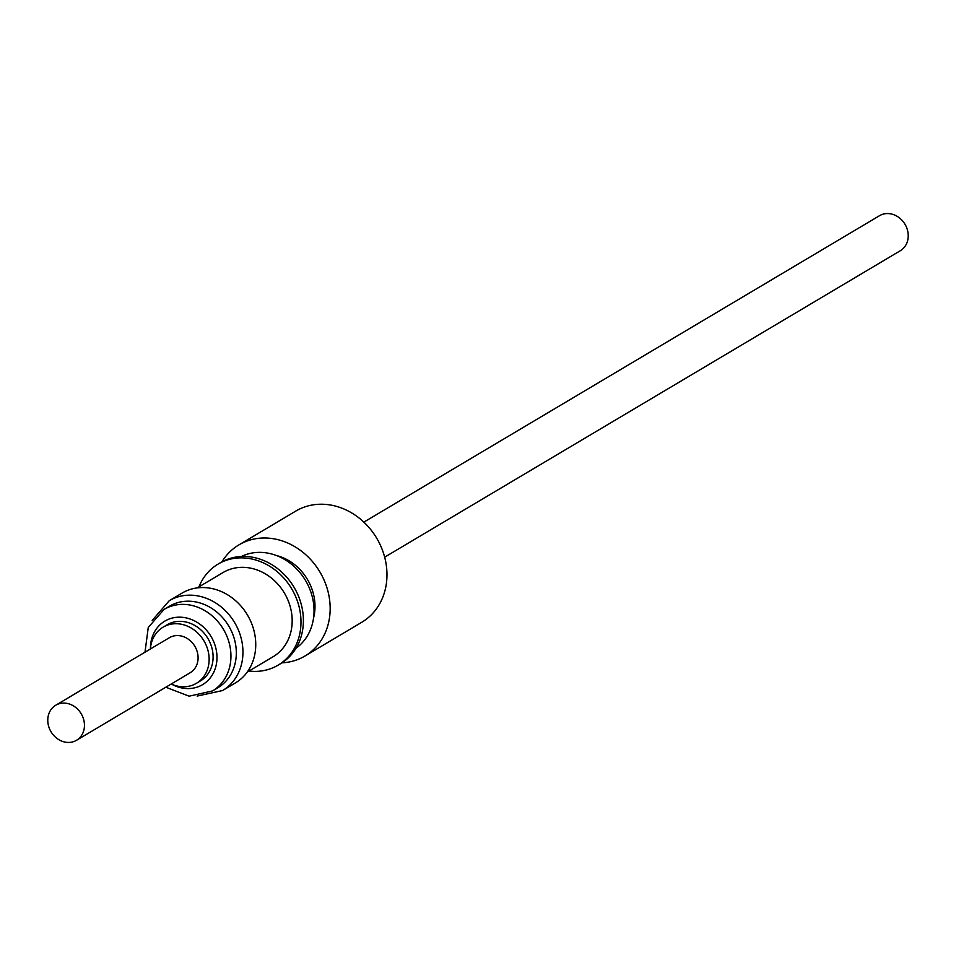 <?xml version="1.0" encoding="UTF-8"?>
<svg xmlns="http://www.w3.org/2000/svg" width="956" height="956" viewBox="0 0 956 956"><rect width="100%" height="100%" fill="white"/><g stroke="black" fill="none" stroke-linecap="round" stroke-linejoin="round"><path stroke-width="1.43" d="M171.232 684.006A32.647 28.166 -120.7 0 0 196.422 683.313L200.39 680.947A32.647 28.166 -120.7 0 0 200.21 629.287A32.647 28.166 -120.7 0 0 167.037 624.818L163.058 627.184A32.647 28.166 -120.7 0 0 150.415 648.969M196.422 683.313A32.647 28.166 -120.7 0 0 196.231 631.641A32.647 28.166 -120.7 0 0 163.058 627.184M55.711 705.253L169.332 637.736A20.375 17.567 59.3 0 1 188.726 639.48A20.375 17.567 59.3 0 1 198.059 658.887A20.375 17.567 59.3 0 1 190.148 672.761L76.528 740.279A20.375 17.567 -120.7 0 0 84.427 726.405A20.375 17.567 -120.7 0 0 75.106 706.998A20.375 17.567 -120.7 0 0 55.711 705.253A20.375 17.567 -120.7 0 0 47.8 719.127A20.375 17.567 -120.7 0 0 57.133 738.534A20.375 17.567 -120.7 0 0 76.528 740.279M276.415 555.52A47.8 41.227 59.3 0 1 311.166 586.984A47.8 41.227 59.3 0 1 313.556 617.994M198.968 586.841A58.77 50.692 59.3 0 1 218.052 564.112A58.77 50.692 59.3 0 1 296.276 598.098A58.77 50.692 59.3 0 1 278.1 665.149A58.77 50.692 59.3 0 1 249.014 671.052M218.052 564.112L220.466 562.678A58.77 50.692 59.3 0 1 298.69 596.663A58.77 50.692 59.3 0 1 280.514 663.727L278.1 665.149M241.39 556.488A53.548 46.187 59.3 0 1 309.744 589.015A53.548 46.187 59.3 0 1 295.954 648.311M247.21 672.116L273.093 656.736A48.971 42.243 -120.7 0 0 286.477 596.879A48.971 42.243 -120.7 0 0 229.882 569.382A48.971 42.243 -120.7 0 0 223.059 572.536L197.175 587.916M221.935 561.841A64.65 55.759 59.3 0 1 238.94 544.872A64.65 55.759 59.3 0 1 326.187 585.442A64.65 55.759 59.3 0 1 304.988 656.007A64.65 55.759 59.3 0 1 281.948 662.831M238.94 544.872L295.751 511.101A64.65 55.759 59.3 0 1 382.998 551.684A64.65 55.759 59.3 0 1 361.798 622.248L304.988 656.007M384.671 557.157L900.289 250.747A20.375 17.567 -120.7 0 0 908.2 236.873A20.375 17.567 -120.7 0 0 898.867 217.466A20.375 17.567 -120.7 0 0 879.472 215.721L363.854 522.131M169.224 600.726A52.233 45.052 -120.7 0 1 238.761 630.936A52.233 45.052 -120.7 0 1 222.593 690.543L235.403 682.931A52.233 45.052 -120.7 0 0 251.559 623.324A52.233 45.052 -120.7 0 0 182.022 593.114L169.224 600.726L152.195 620.444M164.038 609.426A47.406 40.893 -120.7 0 1 227.146 636.839A47.406 40.893 -120.7 0 1 212.483 690.937L217.86 687.734A47.406 40.893 -120.7 0 0 232.523 633.649A47.406 40.893 -120.7 0 0 169.415 606.235L164.038 609.426L148.264 627.423L144.989 652.195M171.542 684.138A36.961 31.883 -120.7 0 0 207.834 680.612A36.961 31.883 -120.7 0 0 214.025 642.48A36.961 31.883 -120.7 0 0 176.525 617.313A36.961 31.883 -120.7 0 0 150.439 648.634M222.593 690.543L197.139 696.076M212.483 690.937L189.133 696.183L165.806 687.221"/></g></svg>
